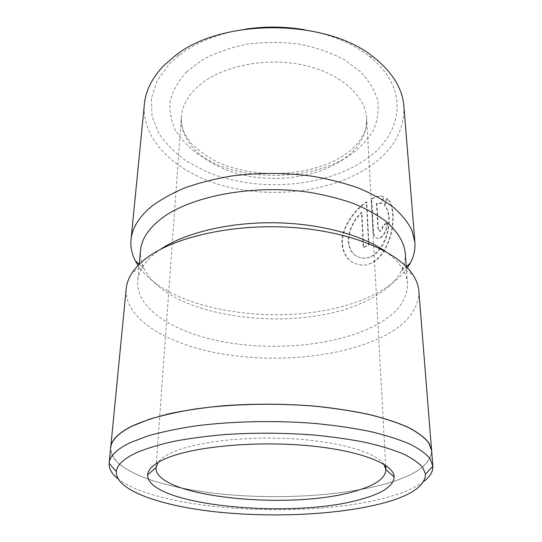 <?xml version="1.0" encoding="UTF-8"?>
<svg xmlns="http://www.w3.org/2000/svg" width="542" height="542" viewBox="0 0 542 542"><rect width="100%" height="100%" fill="white"/><g stroke="black" fill="none" stroke-linecap="round" stroke-linejoin="round"><path stroke-width="0.41" stroke-dasharray="2.71 2.03" d="M423.763 481.506C415.118 487.936 402.381 493.362 385.545 497.793C306.393 519.317 159.348 510.957 117.993 478.837M383.899 464.277C376.121 452.706 340.505 441.811 293.899 438.857C247.348 435.87 197.6 441.588 173.819 451.764C166.069 455.063 160.839 458.579 158.142 462.312M384.244 205.194L386.886 198.196C390.145 201.062 392.042 206.238 392.577 213.724C394.969 235.865 380.105 267.382 361.128 264.997C349.678 263.459 343.276 256.19 341.921 243.202C341.23 227.911 353.818 210.513 366.338 201.787L368.546 244.625L363.181 247.328L361.494 212.24C352.937 220.716 348.492 230.309 348.167 241.021C349.19 251.264 354.082 256.969 362.849 258.121C377.645 259.991 390.545 235.147 388.695 217.505C388.296 211.78 386.812 207.674 384.244 205.194L384.671 205.398C387.245 207.877 388.729 211.976 389.129 217.708C390.193 231.048 383.594 250.004 372.639 255.926C369.529 257.68 366.412 258.473 363.282 258.304C354.515 257.145 349.617 251.447 348.594 241.204C348.919 230.506 353.357 220.912 361.921 212.43L363.614 247.518L368.98 244.808L366.758 201.99C354.238 210.702 341.65 228.101 342.354 243.385C343.716 256.38 350.118 263.642 361.568 265.173C365.416 265.39 369.224 264.455 372.984 262.382C386.853 255.106 394.4 230.743 393.011 213.927C392.476 206.441 390.579 201.265 387.313 198.406L384.671 205.398M366.338 201.787L366.758 201.99M431.615 450.612C430.876 464.426 415.274 475.558 384.806 484.02C338.804 496.696 271.698 499.893 214.063 493.24C189.287 490.144 167.505 485.53 148.718 479.385C137.16 475.056 127.668 470.266 120.243 465.009C114.22 459.528 111.029 453.796 110.676 447.814M385.287 251.325C392.543 256.454 398.024 261.84 401.744 267.484C405.199 272.782 407.123 278.093 407.509 283.419C407.476 301.555 394.901 316.481 369.793 328.188C331.284 345.918 273.31 350.891 223.975 341.968C174.91 333.025 135.805 309.272 137.702 281.068C138.176 275.749 140.188 270.472 143.738 265.234C146.997 260.472 151.55 255.912 157.39 251.542L160.473 249.361M405.24 252.884C405.653 259.205 404.318 265.302 401.236 271.176C395.023 282.47 384.068 292.036 368.384 299.882C301.643 334.861 169.91 319.922 144.179 268.934C141.198 263.005 139.971 256.881 140.5 250.573M418.864 291.149C418.824 310.81 404.908 326.867 377.117 339.312C335.105 357.93 272.728 362.984 219.544 353.513C166.699 344.007 124.064 318.838 126.205 288.595M304.326 29.654C330.634 34.309 352.212 43.157 369.075 56.185C411.825 89.274 402.205 136.408 363.499 160.92C321.792 188.392 254.401 192.322 205.506 171.306L186.163 160.927C174.72 152.709 165.506 143.345 158.528 132.858L151.997 116.063L151.381 98.305L157.221 80.453L169.727 63.556L180.093 54.532C197.173 41.802 218.907 33.333 245.289 29.139M403.905 106.34C404.522 131.062 392.516 151.503 367.889 167.654C330.579 191.793 274.001 198.663 226.17 186.529C178.596 174.382 141.299 142.018 144.389 104.078M378.397 229.408L376.88 203.385L381.365 203.528L384.142 196.658L381.385 196.224C378.526 196.177 375.301 197.085 371.717 198.948L373.567 232.491C373.919 236.217 375.423 238.195 378.092 238.419C382.842 238.785 387.909 229.449 387.279 222.681L382.97 226.143C382.781 229.056 381.737 230.79 379.827 231.339L378.397 229.408L379.4 231.143C381.304 230.594 382.347 228.859 382.537 225.946L386.846 222.484L387.279 222.681M407.408 267.836C400.118 278.121 389.217 286.908 374.691 294.204C305.268 330.444 172.674 317.294 138.068 265.492M431.784 452.658C429.291 465.598 413.668 476.059 384.901 484.04C339.624 496.519 273.886 499.832 216.841 493.593C160.195 487.299 112.594 470.673 110.473 449.853M386.846 222.484C387.476 229.239 382.415 238.595 377.659 238.229C374.996 238.006 373.485 236.034 373.14 232.301L371.297 198.745C374.861 196.888 378.079 195.98 380.958 196.021L383.716 196.455L380.938 203.325L378.824 203.006L376.88 203.385M380.938 203.325L381.365 203.528M383.716 196.455L384.142 196.658M371.297 198.745L371.717 198.948M382.537 225.946L382.97 226.143M376.453 203.189L377.964 229.212M386.886 198.196L387.313 198.406M368.546 244.625L368.98 244.808M363.181 247.328L363.614 247.518M361.494 212.24L361.921 212.43M342.707 159.761C316.765 177.39 275.539 182.966 240.756 174.463C206.068 165.974 179.781 143.074 181.36 117.106C182.126 106.598 187.261 96.754 196.766 87.574C217.959 67.269 262.172 56.93 300.817 64.579C339.536 72.147 365.748 95.588 366.71 118.718C366.9 134.877 358.899 148.562 342.707 159.761M186.468 71.964L202.606 59.728C215.736 52.737 230.601 47.533 247.199 44.132C264.367 41.951 281.576 41.917 298.825 44.038C315.552 47.384 330.613 52.54 344.007 59.512L360.579 71.727C369.197 80.934 374.935 90.636 377.794 100.819C378.993 111.002 377.53 120.825 373.397 130.29C367.91 139.335 360.41 147.438 350.904 154.592C315.613 178.542 256.847 182.085 214.984 163.657L198.507 154.612C188.84 147.471 181.15 139.402 175.425 130.385C171.048 120.961 169.3 111.171 170.202 101.015C172.749 90.853 178.169 81.171 186.468 71.964M373.14 232.301L373.567 232.491M362.849 258.121L363.282 258.304M361.128 264.997L361.568 265.173M407.509 283.419L406.263 266.644M401.744 267.484L413.085 275.045M156.015 467.685L181.36 117.106C181.042 121.239 181.699 125.73 183.332 130.588C184.429 133.562 186.861 137.573 190.615 142.614C196.692 149.158 204.89 155.263 215.221 160.933C254.151 180.107 313.411 177.044 346.081 153.833C361.236 143.61 366.304 128.61 366.08 127.045L366.71 118.718L385.701 465.442M180.093 54.532L174.497 56.287M369.075 56.185L374.637 58.035M401.236 271.176L406.29 266.671M144.179 268.934L139.213 264.34L137.702 281.068M143.738 265.234L132.262 272.599M378.824 203.006L379.251 203.209M380.958 196.021L381.385 196.224M377.659 238.229L378.092 238.419M379.393 231.149L379.827 231.339"/><path stroke-width="0.81" d="M380.918 503.701C410.084 496.208 424.948 486.384 425.517 474.236L422.652 467.333C418.566 462.699 412.049 458.2 403.099 453.83C392.767 449.616 380.227 445.795 365.484 442.38C349.631 439.277 332.314 436.811 313.54 435.002C284.198 432.794 254.923 432.624 225.729 434.488C207.091 436.086 189.951 438.342 174.321 441.263C159.815 444.494 147.539 448.153 137.485 452.245C124.071 458.39 117.031 464.819 116.361 471.533C115.161 490.32 160.561 505.862 215.919 511.851C271.671 517.813 336.684 514.968 380.918 503.701M117.993 478.837C111.787 473.932 108.834 468.762 109.152 463.322L109.166 463.139C109.769 455.944 116.97 449.033 130.785 442.407L147.729 435.985C161.306 432.076 176.943 428.763 194.632 426.046C231.38 421.195 275.214 420.233 315.579 423.505C335.335 425.463 353.547 428.133 370.2 431.507C385.68 435.206 398.817 439.345 409.617 443.918C418.952 448.647 425.734 453.512 429.948 458.518L432.868 466.147C433.085 471.587 430.05 476.709 423.763 481.506M360.559 499.399C292.07 519.365 146.916 505.7 147.641 474.867C147.932 469.04 154.138 463.525 166.265 458.329C193.426 446.737 254.029 440.788 306.955 445.571C359.976 450.294 394.217 464.142 394.183 477.021C393.499 486.059 382.293 493.518 360.559 499.399M158.142 462.312L156.015 467.685C154.456 497.258 291.169 510.639 355.064 491.167C375.186 485.476 385.477 478.315 385.938 469.69L383.899 464.277M109.166 463.139L110.676 447.814C111.313 440.28 118.495 433.038 132.214 426.093L149.023 419.373C162.492 415.28 177.993 411.805 195.526 408.959C231.929 403.871 275.322 402.848 315.295 406.243C334.861 408.282 352.896 411.066 369.407 414.583C384.745 418.444 397.774 422.767 408.492 427.543C417.76 432.489 424.494 437.577 428.702 442.814L431.615 450.612L432.855 465.964M160.473 249.361C184.253 233.195 227.62 222.369 273.121 222.748C318.628 223.162 361.799 234.74 385.287 251.325M138.068 265.492L135.27 260.695L139.213 264.34L140.5 250.573C141.442 239.76 147.932 229.462 159.978 219.686C188.535 196.509 252.701 183.792 309.516 192.342C325.315 195.032 339.922 198.731 353.343 203.433C365.857 208.623 376.554 214.463 385.443 220.967C397.34 231.19 403.939 241.827 405.24 252.884L406.263 266.644M110.473 449.853L126.205 288.595C126.72 283.236 128.739 277.904 132.262 272.599C135.683 267.497 140.527 262.599 146.794 257.897C174.571 236.786 234.11 223.365 292.585 227.477C351.108 231.536 398.621 251.996 413.085 275.045C416.52 280.41 418.444 285.783 418.864 291.149L431.784 452.658M245.289 29.139C264.997 26.267 284.672 26.436 304.326 29.654M135.27 260.695C131.794 253.927 130.378 246.922 131.029 239.666L144.389 104.078C145.662 90.67 152.072 77.912 163.609 65.806L174.497 56.287C221.387 17.513 328.432 18.448 374.637 58.035C392.787 72.797 402.543 88.902 403.905 106.34L414.901 242.145C415.423 249.408 413.885 256.393 410.294 263.1L407.408 267.836M131.029 239.666C132.092 228.155 138.84 217.159 151.279 206.665C160.615 199.632 171.922 193.325 185.208 187.742C199.49 182.695 215.093 178.758 232.01 175.933C258.459 172.573 284.977 172.634 311.569 176.116C328.601 179.029 344.353 183.047 358.831 188.176C372.327 193.84 383.865 200.222 393.451 207.322C401.798 214.7 407.957 222.349 411.92 230.275L414.901 242.145M110.514 447.794C111.157 440.253 118.339 433.011 132.065 426.059C142.444 421.405 155.161 417.225 170.208 413.519C186.455 410.172 204.287 407.577 223.71 405.728C254.151 403.56 284.692 403.709 315.329 406.182C334.915 408.228 352.971 411.005 369.495 414.528C384.854 418.397 397.896 422.719 408.621 427.502C417.902 432.455 424.643 437.55 428.851 442.794L431.778 450.598M425.517 474.236L432.868 466.147M156.028 467.556L147.641 474.867M406.29 266.671L410.294 263.1M394.183 477.021L385.924 469.562L385.701 465.442M116.361 471.533L109.152 463.322"/></g></svg>
